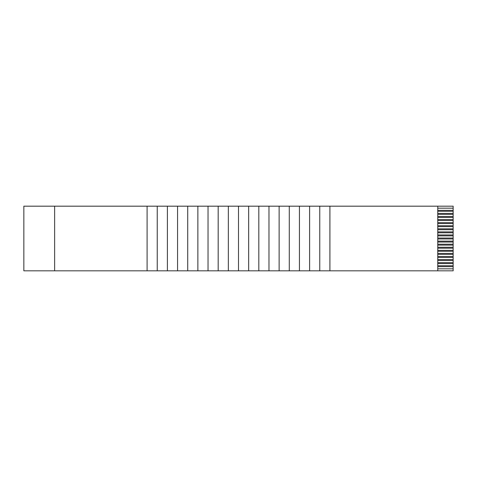 <?xml version="1.0" encoding="UTF-8"?>
<svg xmlns="http://www.w3.org/2000/svg" width="477" height="477" viewBox="0 0 477 477"><rect width="100%" height="100%" fill="white"/><g stroke="black" fill="none" stroke-linecap="round" stroke-linejoin="round"><path stroke-width="0.72" d="M54.628 206.183L453.15 206.183L453.15 265.737L437.761 265.737L453.15 265.737L453.15 266.661L453.15 262.66L437.761 262.66L453.15 262.66L453.15 259.583L437.761 259.583L453.15 259.583L453.15 256.507L437.761 256.507L453.15 256.507L453.15 253.43L437.761 253.43L453.15 253.43L453.15 250.347L437.761 250.347L453.15 250.347L453.15 247.271L437.761 247.271L453.15 247.271L453.15 244.194L437.761 244.194L453.15 244.194L453.15 241.118L437.761 241.118L453.15 241.118L453.15 238.041L437.761 238.041L453.15 238.041L453.15 234.958L437.761 234.958L453.15 234.958L453.15 231.882L437.761 231.882L453.15 231.882L453.15 228.805L437.761 228.805L453.15 228.805L453.15 225.728L437.761 225.728L453.15 225.728L453.15 222.652L437.761 222.652L453.15 222.652L453.15 219.569L437.761 219.569L453.15 219.569L453.15 216.492L437.761 216.492L453.15 216.492L453.15 213.416L437.761 213.416L453.15 213.416L453.15 210.339L437.761 210.339L453.15 210.339L453.15 206.183L54.628 206.183L54.628 270.817L147.089 270.817L23.85 270.817L23.85 206.183L54.628 206.183L23.85 206.183L23.85 270.817L54.628 270.817L54.628 206.183M453.15 270.817L147.089 270.817L147.089 206.183L147.089 270.817L157.243 270.817L157.243 206.183L157.243 270.817L167.403 270.817L167.403 206.183L167.403 270.817L177.557 270.817L177.557 206.183L177.557 270.817L187.717 270.817L187.717 206.183L187.717 270.817L197.872 270.817L197.872 206.183L197.872 270.817L208.032 270.817L208.032 206.183L208.032 270.817L218.186 270.817L218.186 206.183L218.186 270.817L228.346 270.817L228.346 206.183L228.346 270.817L238.5 270.817L238.5 206.183L238.5 270.817L248.654 270.817L248.654 206.183L248.654 270.817L258.814 270.817L258.814 206.183L258.814 270.817L268.968 270.817L268.968 206.183L268.968 270.817L279.128 270.817L279.128 206.183L279.128 270.817L289.283 270.817L289.283 206.183L289.283 270.817L299.443 270.817L299.443 206.183L299.443 270.817L309.597 270.817L309.597 206.183L309.597 270.817L319.757 270.817L319.757 206.183L319.757 270.817L329.911 270.817L329.911 206.183L329.911 270.817L437.761 270.817L437.761 206.183L437.761 270.817L453.15 270.817L453.15 268.819L453.15 270.817M437.761 266.661L453.15 266.661L453.15 268.819L437.761 268.819L453.15 268.819L453.15 266.661L437.761 266.661M437.761 263.584L453.15 263.584L437.761 263.584M437.761 260.508L453.15 260.508L437.761 260.508M437.761 257.431L453.15 257.431L437.761 257.431M437.761 254.348L453.15 254.348L437.761 254.348M437.761 251.272L453.15 251.272L437.761 251.272M437.761 248.195L453.15 248.195L437.761 248.195M437.761 245.118L453.15 245.118L437.761 245.118M437.761 242.042L453.15 242.042L437.761 242.042M437.761 238.959L453.15 238.959L437.761 238.959M437.761 235.882L453.15 235.882L437.761 235.882M437.761 232.806L453.15 232.806L437.761 232.806M437.761 229.729L453.15 229.729L437.761 229.729M437.761 226.653L453.15 226.653L437.761 226.653M437.761 223.57L453.15 223.57L437.761 223.57M437.761 220.493L453.15 220.493L437.761 220.493M437.761 217.417L453.15 217.417L437.761 217.417M437.761 214.34L453.15 214.34L437.761 214.34M437.761 211.263L453.15 211.263L437.761 211.263M437.761 208.181L453.15 208.181L437.761 208.181"/></g></svg>

